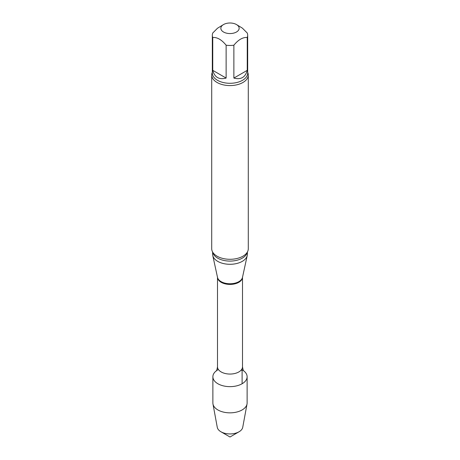 <?xml version="1.0" encoding="UTF-8"?>
<svg xmlns="http://www.w3.org/2000/svg" width="460" height="460" viewBox="0 0 460 460"><rect width="100%" height="100%" fill="white"/><g stroke="black" fill="none" stroke-linecap="round" stroke-linejoin="round"><path stroke-width="0.69" d="M233.875 78.068L247.25 70.346L247.25 37.484C242.805 37.145 238.343 39.721 233.875 45.212L233.875 78.068C240.896 79.936 245.358 77.36 247.25 70.346M212.75 70.346L226.124 78.068L226.124 45.212C221.662 39.727 217.206 37.151 212.75 37.484L212.75 70.346C214.642 77.36 219.104 79.936 226.124 78.068M236.469 24.547A9.148 5.278 180 0 1 238.786 29.75A9.148 5.278 180 0 1 232.001 33.43A9.148 5.278 180 0 1 223.531 32.016A9.148 5.278 180 0 1 223.531 24.547A9.148 5.278 180 0 1 236.469 24.547L242.385 28.14L247.25 33.017A17.681 10.206 180 0 1 247.681 35.247A17.681 10.206 180 0 1 247.25 37.484M212.75 37.484A17.681 10.206 180 0 1 212.319 35.247A17.681 10.206 180 0 1 212.75 33.017L217.476 28.25L223.531 24.547M243.668 370.812A17.123 9.884 180 0 1 242.104 383.749A17.123 9.884 180 0 1 218.764 384.221A17.123 9.884 180 0 1 216.332 370.812M247.376 252.034L247.376 254.259A17.376 10.034 180 0 1 247.238 255.513A17.376 10.034 180 0 1 230 264.293A17.376 10.034 180 0 1 212.761 255.513A17.376 10.034 180 0 1 212.623 254.259L212.623 252.034M247.681 72.312A18.291 10.563 180 0 1 248.291 75.014L248.291 248.733A18.291 10.563 180 0 1 245.761 254.092A18.291 10.563 180 0 1 242.932 256.203A18.291 10.563 180 0 1 214.239 254.092A18.291 10.563 180 0 1 211.709 248.733L211.709 75.014A18.291 10.563 180 0 1 212.319 72.312M248.291 75.014A18.291 10.563 180 0 1 242.932 82.478A18.291 10.563 180 0 1 223.002 84.772A18.291 10.563 180 0 1 211.709 75.014M233.875 45.212A17.681 10.206 180 0 1 226.124 45.212M241.615 369.501A17.123 9.884 180 0 1 247.123 376.763A17.123 9.884 180 0 1 242.104 383.749A17.123 9.884 180 0 1 223.451 385.894A17.123 9.884 180 0 1 212.876 376.763A17.123 9.884 180 0 1 218.385 369.501M247.123 376.763L247.123 402.96A17.123 9.884 180 0 1 247.026 404.006L242.73 427.328A12.805 7.394 180 0 1 239.056 431.773A12.805 7.394 180 0 1 220.944 431.773A12.805 7.394 180 0 1 217.269 427.328L212.974 404.006A17.123 9.884 180 0 1 212.876 402.96L212.876 376.763M239.056 431.773L230 437L220.944 431.773M247.026 404.006A17.123 9.884 180 0 1 242.104 409.952A17.123 9.884 180 0 1 224.296 412.281A17.123 9.884 180 0 1 212.974 404.006M242.104 383.749L242.104 369.771L240.655 370.61M217.499 366.839L217.499 277.299A12.5 7.216 180 0 0 230 284.412A12.5 7.216 180 0 0 242.5 277.305L242.5 366.839A12.5 7.216 180 0 1 230 374.055A12.5 7.216 180 0 1 217.499 366.839C216.924 369.886 216.511 371.231 216.263 370.886M247.238 255.513L242.477 277.409A12.575 7.256 180 0 1 230 283.762A12.575 7.256 180 0 1 217.522 277.409L212.761 255.513M247.256 252.235A17.376 10.034 180 0 1 230 261.09A17.376 10.034 180 0 1 212.744 252.235M247.681 35.247L247.681 73.082A17.681 10.206 180 0 1 230 83.294A17.681 10.206 180 0 1 212.319 73.082L212.319 35.247M242.5 366.839C243.075 369.886 243.489 371.231 243.737 370.886"/></g></svg>
